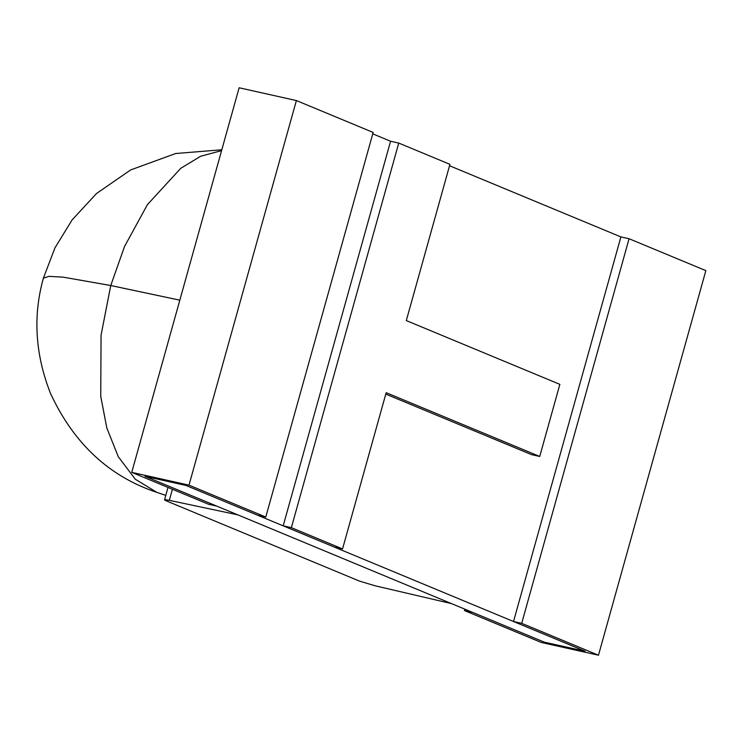 <?xml version="1.0" encoding="UTF-8"?>
<svg xmlns="http://www.w3.org/2000/svg" width="743" height="743" viewBox="0 0 743 743"><rect width="100%" height="100%" fill="white"/><g stroke="black" fill="none" stroke-linecap="round" stroke-linejoin="round"><path stroke-width="1.11" d="M464.83 609.149L464.44 610.56L472.622 612.381L544.275 642.147L585.168 651.267L513.515 621.51L521.697 623.331L629.07 238.735L620.897 236.915L513.515 621.51L620.897 236.915L629.07 238.735L521.697 623.331L598.468 655.224L705.85 270.628L629.07 238.735L705.85 270.628L598.468 655.224L541.22 642.444L464.44 610.56L464.83 609.149M521.697 623.331L513.515 621.51L585.168 651.267L544.275 642.147L472.622 612.381L464.44 610.56L541.22 642.444L598.468 655.224L521.697 623.331M406.31 320.577L449.933 164.333L398.75 143.074L291.367 527.669L342.551 548.928L386.174 392.685L539.724 456.462L559.86 384.354L406.31 320.577L559.86 384.354L539.724 456.462L531.542 454.642L385.784 394.096L531.542 454.642L539.724 456.462L386.174 392.685L342.551 548.928L291.367 527.669L398.75 143.074L449.933 164.333L406.31 320.577M334.369 547.099L283.185 525.84L390.567 141.244L398.75 143.074L390.567 141.244L283.185 525.84L291.367 527.669L283.185 525.84L334.369 547.099L342.551 548.928L334.369 547.099M265.771 517.044L257.598 515.215L185.936 485.448L145.043 476.328L216.705 506.085L208.523 504.265L131.743 472.372L189.001 485.151L265.771 517.044L373.153 132.44L265.771 517.044L189.001 485.151L296.383 100.556L189.001 485.151L131.743 472.372L239.125 87.776L131.743 472.372L208.523 504.265L216.705 506.085L145.043 476.328L185.936 485.448L257.598 515.215L265.771 517.044M373.153 132.44L296.383 100.556L239.125 87.776L296.383 100.556L373.153 132.44M145.043 476.328L185.936 485.448L585.168 651.267L544.275 642.147L145.043 476.328L544.275 642.147L585.168 651.267L185.936 485.448L145.043 476.328M620.897 236.915L449.543 165.745L620.897 236.915M390.567 141.244L372.763 133.851L390.567 141.244M110.753 285.526L124.545 246.462L147.42 204.631L180.772 168.289L200.694 156.244L221.59 150.606L200.694 156.244L180.772 168.289L147.42 204.631L124.545 246.462L110.753 285.526L63.183 277.158L48.88 276.35L43.373 278.207L48.88 276.35L63.183 277.158L110.753 285.526L101.057 335.214L100.742 396.4L106.834 428.024L118.313 456.778L135.3 479.235L156.866 492.386L135.3 479.235L118.313 456.778L106.834 428.024L100.742 396.4L101.057 335.214L110.753 285.526L179.825 300.172L110.753 285.526M359.38 581.063L166.367 500.893L164.537 499.816L169.33 500.336L172.413 489.265L169.33 500.336C164.268 499.324 163.284 499.519 166.367 500.893L359.38 581.063L375.085 585.79L359.38 581.063M375.085 585.79L451.503 603.613L237.816 514.853L169.33 500.336L237.816 514.853L451.503 603.613L375.085 585.79M221.823 149.77L175.673 153.522L130.647 169.933L96.506 193.514L72.117 219.9L54.936 247.902L43.373 278.207C32.785 316.119 35.2 354.606 50.608 393.669C73.919 443.71 109.342 476.616 156.866 492.386L165.773 495.377M167.992 487.427L164.537 499.816"/></g></svg>
